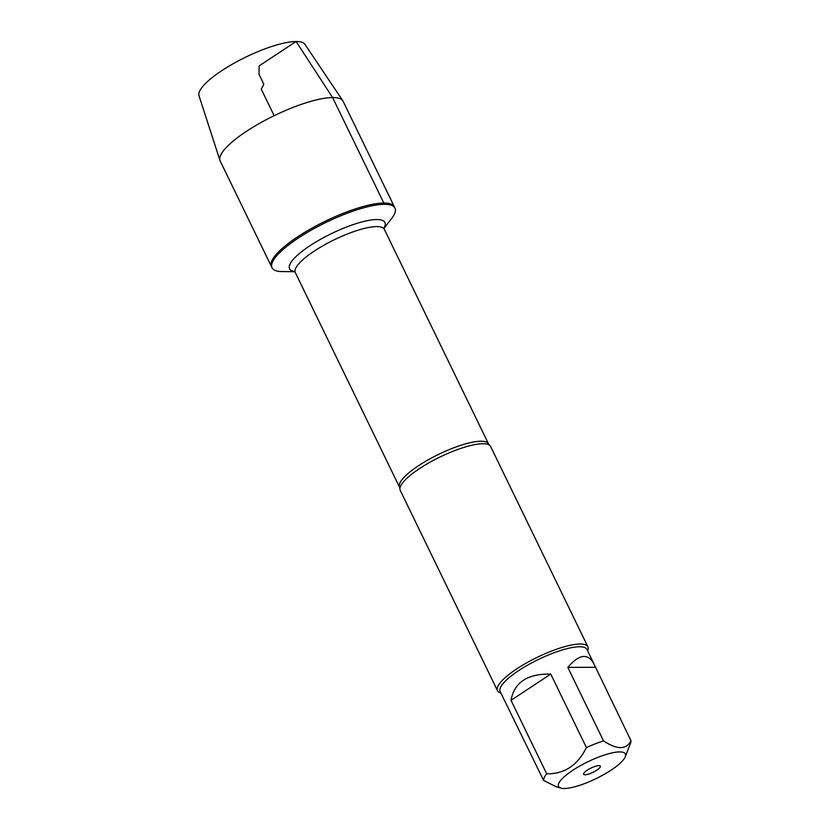 <?xml version="1.0" encoding="UTF-8"?>
<svg xmlns="http://www.w3.org/2000/svg" width="830" height="830" viewBox="0 0 830 830"><rect width="100%" height="100%" fill="white"/><g stroke="black" fill="none" stroke-linecap="round" stroke-linejoin="round"><path stroke-width="1.25" d="M294.702 271.701L282.034 271.566A68.34 17.223 -25.9 0 1 272.033 267.779A68.34 17.223 -25.9 0 1 311.478 230.035A68.34 17.223 -25.9 0 1 384.435 204.305A68.34 17.223 -25.9 0 1 394.976 208.081A68.34 17.223 -25.9 0 1 391.76 218.29L384.031 228.323M383.823 203.039A68.34 17.223 154.1 0 0 310.866 228.769A68.34 17.223 154.1 0 0 271.42 266.523A68.34 17.223 -25.9 0 1 325.37 221.174A68.34 17.223 -25.9 0 1 394.364 206.826A68.34 17.223 154.1 0 0 383.823 203.039L332.602 97.556L296.092 41.5L259.126 65.912L259.064 74.451L263.795 84.193L261.284 89.194L274.149 115.692M604.448 755.01A37.174 9.369 154.1 0 0 568.073 773.612A37.174 9.369 154.1 0 0 560.738 788.075A37.174 9.369 154.1 0 0 564.255 788.5A37.174 9.369 154.1 0 0 599.696 776.797A37.174 9.369 154.1 0 0 625.312 756.721A37.174 9.369 154.1 0 0 604.448 755.01M625.312 756.721L630.561 743.089A48.223 12.16 154.1 0 0 630.987 740.744C626.225 749.843 617.053 749.884 603.493 740.868A48.223 12.16 154.1 0 0 586.437 747.55C577.587 765.364 564.338 774.12 546.7 773.799A48.223 12.16 154.1 0 0 543.588 780.428L555.675 786.498M543.588 780.428L500.158 691.556A48.223 12.16 -25.9 0 1 528.005 664.923A48.223 12.16 -25.9 0 1 579.485 646.757A48.223 12.16 -25.9 0 1 586.924 649.434L593.938 663.865C587.858 652.93 579.153 654.102 567.824 667.393L603.493 740.868M586.437 747.55L550.757 674.085C527.538 673.607 514.299 682.353 511.021 700.323L546.7 773.799M630.987 740.744L593.938 663.865M587.889 646.798L490.623 446.509A50.236 12.668 154.1 0 0 489.565 445.243A50.236 12.668 154.1 0 0 482.873 443.728A50.236 12.668 154.1 0 0 431.974 461.138A50.236 12.668 154.1 0 0 399.904 488.787A50.236 12.668 154.1 0 0 400.247 490.395L497.502 690.685A50.236 12.668 -25.9 0 1 526.5 662.942A50.236 12.668 -25.9 0 1 580.139 644.018A50.236 12.668 -25.9 0 1 587.889 646.798A50.236 12.668 -25.9 0 1 587.764 650.523L587.63 650.876M500.864 693.009L500.5 692.894A50.236 12.668 -25.9 0 1 497.502 690.685M598.887 765.634A9.296 2.345 -25.9 0 1 600.069 765.872A9.296 2.345 -25.9 0 1 592.983 772.315A9.296 2.345 -25.9 0 1 583.542 773.902A9.296 2.345 -25.9 0 1 589.57 768.798A9.296 2.345 -25.9 0 1 598.887 765.634M511.021 700.323L550.757 674.085M567.824 667.393L595.307 667.268M394.976 208.081L343.143 101.343A68.34 17.223 154.1 0 0 342.842 100.814A68.34 17.223 154.1 0 0 274.149 115.692A68.34 17.223 154.1 0 0 219.971 160.47A68.34 17.223 154.1 0 0 220.199 161.041L272.033 267.779M219.971 160.47L199.013 95.73A58.899 14.847 -25.9 0 1 245.711 57.135A58.899 14.847 -25.9 0 1 304.921 44.301L342.842 100.814M399.904 488.787L399.531 487.21A49.489 12.471 -25.9 0 1 428.104 459.872A49.489 12.471 -25.9 0 1 480.923 441.238A49.489 12.471 -25.9 0 1 488.559 443.977L489.565 445.243M488.559 443.977L384.332 229.329A49.489 12.471 154.1 0 0 376.696 226.59A49.489 12.471 154.1 0 0 323.876 245.224A49.489 12.471 154.1 0 0 295.304 272.562L294.235 271.327M294.515 271.514A52.995 13.363 -25.9 0 1 312.568 244.051A52.995 13.363 -25.9 0 1 376.747 219.556A52.995 13.363 -25.9 0 1 384.01 228.063M560.738 788.075L555.664 786.508M399.531 487.21L295.304 272.562M384.332 229.329L384.031 227.721"/></g></svg>
